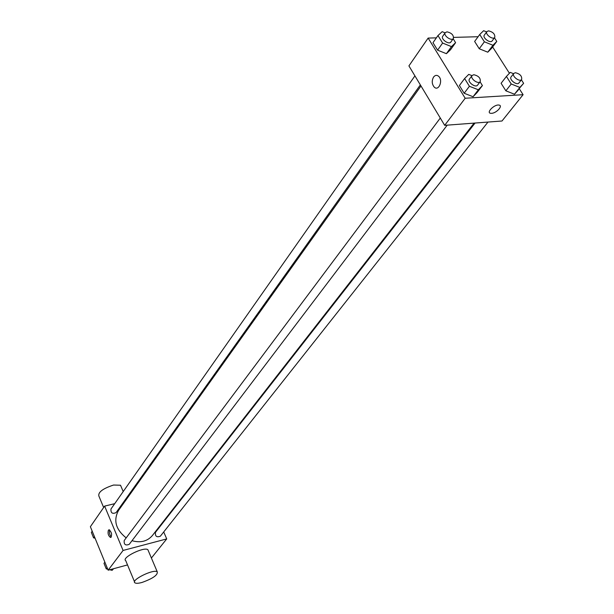 <?xml version="1.0" encoding="UTF-8"?>
<svg xmlns="http://www.w3.org/2000/svg" width="614" height="614" viewBox="0 0 614 614"><rect width="100%" height="100%" fill="white"/><g stroke="black" fill="none" stroke-linecap="round" stroke-linejoin="round"><path stroke-width="0.92" d="M127.512 564.926L108.148 570.191L90.373 526.72L104.626 506.105L114.711 503.672M163.715 531.954L166.724 538.915L123.076 550.451L108.148 570.191M123.076 550.451L104.626 506.105M108.394 530.166L109.146 529.767C111.855 532.491 112.308 535.047 110.505 537.45C108.287 535.822 107.588 533.397 108.394 530.166M420.989 85.96L118.563 510.38C113.183 520.342 115.716 529.514 126.177 537.887M131.995 540.696C140.545 543.068 147.337 541.364 152.356 535.577L474.092 123.115M160.676 524.916L160.891 525.407M124.036 501.423L125.141 501.154M475.059 123.038L155.472 532.346C155.02 536.283 156.647 537.565 160.354 536.206L487.984 122.063M440.292 118.034L124.212 540.512C123.805 544.549 125.486 545.823 129.255 544.311L447.215 125.149M414.918 75.875L110.957 509.021C110.697 512.997 112.4 514.194 116.077 512.613L420.352 84.909M166.724 538.915L151.397 558.019M134.535 581.811L125.755 560.682C120.989 557.873 144.16 546.383 147.874 549.714L148.358 550.85M121.073 486.534L120.521 485.237L113.575 485.037C102.914 488.529 98.01 492.182 98.862 495.997L103.651 507.517M142.003 582.456C138.472 583.415 136.131 583.553 134.973 582.863C130.275 580.276 153.615 568.71 157.253 571.818C157.89 575.034 152.802 578.58 142.003 582.456M111.349 536.889C109.553 534.901 109 532.591 109.683 529.966M519.298 88.746L523.097 94.694L501.991 121.004L444.682 125.34L408.916 65.898L428.142 38.076L436.37 37.853M523.097 94.694L465.182 98.248L444.682 125.34M465.182 98.248L428.142 38.076M433.576 77.042C435.149 75.1 436.838 74.854 438.634 76.297C443.323 80.296 438.741 91.57 434.267 87.142C431.834 84.126 431.604 80.756 433.576 77.042C435.149 75.1 436.838 74.854 438.642 76.297C443.331 80.296 438.741 91.57 434.267 87.142C431.834 84.126 431.604 80.756 433.576 77.042M521.393 79.828L523.627 83.312L514.463 94.218L505.859 90.818L501.101 83.289L505.859 90.818L514.463 94.218L519.858 87.426L511.224 83.988L506.42 76.435L510.249 72.383L513.573 73.711M453.17 38.782L455.596 42.665L450.546 49.726L446.409 53.679L437.598 50.164L432.993 42.696L437.598 50.164L446.409 53.679L451.459 46.603L442.61 43.057L437.966 35.566L442.172 31.682L445.096 32.864M492.635 46.963L509.413 73.258M453.7 37.385L478.091 36.725M480.079 81.823L482.412 85.569L477.132 92.499L473.056 96.736L464.161 93.259L459.402 85.538L464.161 93.259L473.056 96.736L478.344 89.79L469.411 86.275L464.614 78.538L468.751 74.371L471.989 75.66M494.454 37.815L496.772 41.43L491.607 48.337L487.769 52.19L479.25 48.752L474.637 41.46L479.25 48.752L487.769 52.19L492.935 45.275L484.377 41.798L479.726 34.491L483.625 30.7L486.649 31.936M491.568 113.337L490.747 113.314C485.789 112.876 494.262 104.234 498.883 105.055C503.457 105.431 496.565 113.191 491.568 113.337L490.747 113.314C485.789 112.876 494.262 104.234 498.883 105.055C503.457 105.431 496.557 113.191 491.568 113.329M496.772 41.43L492.935 45.275M486.917 31.567L484.346 35.075C482.128 37.684 490.325 43.763 492.175 40.877L494.769 37.385C495.145 34.146 493.065 31.974 488.537 30.861L486.917 31.567C484.699 34.177 492.927 40.271 494.769 37.385M484.377 41.798L479.25 48.752M479.726 34.491L474.637 41.46M491.607 48.337L487.769 52.19M523.627 83.312L519.858 87.426M513.811 73.411L511.117 76.857C508.753 79.49 516.95 85.845 518.945 82.928L521.654 79.498C522.115 76.105 520.012 73.841 515.353 72.721L513.811 73.411C511.447 76.036 519.667 82.414 521.654 79.498M511.224 83.988L505.859 90.818M506.42 76.435L501.101 83.289M518.231 90.089L514.463 94.218M455.596 42.665L451.459 46.603M445.257 32.642L442.74 36.226C440.484 39.012 448.98 45.098 450.853 42.036L453.393 38.467C453.777 35.151 451.658 32.941 447.023 31.851L445.257 32.642C443.001 35.428 451.52 41.529 453.393 38.467M442.61 43.057L437.598 50.164M437.966 35.566L432.993 42.696M450.546 49.726L446.409 53.679M482.412 85.569L478.344 89.79M472.105 75.507L469.472 79.022C467.054 81.839 475.543 88.216 477.577 85.116L480.24 81.616C480.716 78.124 478.567 75.837 473.801 74.731L472.105 75.507C469.695 78.316 478.206 84.709 480.24 81.616M469.411 86.275L464.161 93.259M464.614 78.538L459.402 85.538M477.132 92.499L473.056 96.736M95.078 538.225L93.566 537.841L91.356 532.422L92.207 531.194M94.426 536.621L93.566 537.841M113.559 568.717L112.116 570.345L109.752 569.754M107.765 569.247L106.237 568.863L103.981 563.337L104.864 562.155M113.298 568.787L112.116 570.345M107.12 567.689L106.237 568.863M126.476 499.274L126.131 498.468M123.207 491.561L120.521 485.237M147.874 549.714L157.253 571.818M110.965 537.327L110.505 537.45"/></g></svg>
